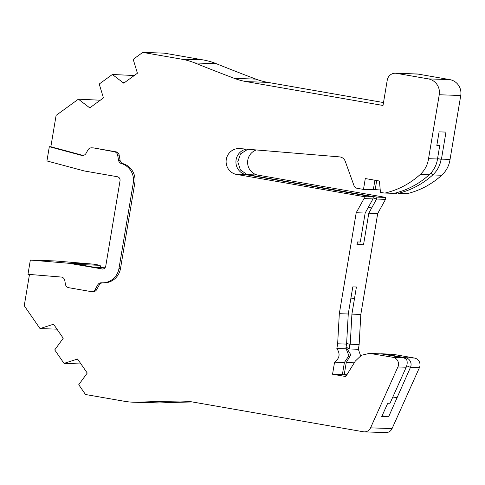 <?xml version="1.0" encoding="UTF-8"?>
<svg xmlns="http://www.w3.org/2000/svg" width="485" height="485" viewBox="0 0 485 485"><rect width="100%" height="100%" fill="white"/><g stroke="black" fill="none" stroke-linecap="round" stroke-linejoin="round"><path stroke-width="0.73" d="M30.343 260.075L54.92 260.93L93.55 264.149L68.973 263.294L30.343 260.075L27.966 274.31L61.128 277.038A4.129 4.025 92 0 1 64.766 280.415L65.463 284.368A4.129 4.025 92 0 0 68.743 287.702L90.968 291.576A4.129 4.025 92 0 0 95.145 289.545L97.734 284.895A4.129 4.025 92 0 1 101.462 282.816A17.211 16.775 92 0 0 101.832 282.834A17.211 16.775 92 0 0 118.964 268.514L133.278 182.997L134.812 183.051L120.498 268.569A17.211 16.775 92 0 1 103.366 282.888L101.832 282.834M337.645 343.792L346.587 344.101L348.26 314.001L339.318 313.692L337.645 343.792L336.851 348.533C340.428 353.826 339.664 358.366 334.571 362.149L332.552 374.226L345.817 376.542L355.311 361.082L361.41 355.281L369.509 353.365L392.941 357.293A6.887 6.711 92 0 1 397.9 366.951L370.564 427.843A6.887 6.711 92 0 1 363.332 431.765L192.648 402.004A68.846 67.106 92 0 0 183.682 401.071A68.846 67.106 92 0 0 180.384 401.04L186.974 401.271M339.318 313.692L356.208 212.739L364.023 198.601L372.965 198.911L373.286 196.989L245.428 174.576L235.595 174.236A13.059 12.731 92 0 1 226.24 159.717A13.059 12.731 92 0 1 239.287 148.549A13.059 12.731 92 0 1 239.887 148.586L339.518 156.885A6.887 6.711 92 0 1 345.259 161.347L354.014 185.658A4.129 4.025 92 0 0 357.105 188.295L363.483 189.405L365.296 178.547L379.428 181.008L380.446 192.363L383.987 192.981A4.129 4.025 92 0 0 384.526 193.036L393.487 193.345M235.595 174.236L364.344 196.68L364.023 198.601M234.376 78.37A1923.983 1875.428 92 0 1 194.867 62.959A68.846 67.106 92 0 0 181.566 59.164L203.076 59.91A68.846 67.106 92 0 1 216.371 63.711A1923.983 1875.428 -88 0 0 255.886 79.122L234.376 78.37A68.846 67.106 92 0 0 246.259 81.619L383.011 105.475L387.254 80.104A8.263 8.051 92 0 1 396.554 73.344L428.285 78.873A13.768 13.422 92 0 1 439.246 94.757L428.546 158.68A26.16 25.499 92 0 1 420.21 174.497A81.801 79.74 -88 0 1 385.587 192.927A4.129 4.025 92 0 1 384.526 193.036M181.566 59.164L142.748 52.398L133.199 59.34L137.425 73.223L123.73 83.177L112.368 74.484L99.225 84.032L103.45 97.921L89.755 107.876L78.4 99.176L56.102 115.388L50.852 146.755L83.026 155.418A4.129 4.025 -88 0 0 83.147 155.449M102.311 269.072L101.862 269.023C103.911 269.181 105.203 268.241 105.736 266.21L120.05 180.693C120.201 178.589 119.292 177.267 117.309 176.722L84.293 170.962L46.936 160.947L49.318 146.7L81.492 155.364A4.129 4.025 92 0 0 86.015 153.412L87.961 149.913A4.129 4.025 92 0 1 91.598 147.828L93.138 147.883A4.129 4.025 92 0 1 93.678 147.937L115.903 151.811A4.129 4.025 92 0 1 119.183 155.145L120.11 160.402A4.129 4.025 -88 0 0 122.954 163.633A17.211 16.775 92 0 1 134.812 183.051M102.711 282.864A4.129 4.025 -88 0 0 99.267 284.95L96.685 289.6A4.129 4.025 92 0 1 93.041 291.685L91.507 291.63M29.488 274.437L24.25 305.732L40.012 328.575L53.556 324.216L63.232 338.245L54.732 349.915L64.026 363.38L77.57 359.021L87.245 373.05L78.746 384.72L85.499 394.505L124.318 401.271A68.846 67.106 92 0 0 133.284 402.204L154.788 402.95A68.846 67.106 92 0 0 159.601 402.944L138.098 402.192A68.846 67.106 92 0 1 133.284 402.204M138.098 402.192A1923.983 1875.428 92 0 1 180.384 401.04M384.114 354.383L384.223 354.02A16.52 16.108 -88 0 0 382.071 353.795L393.165 354.329L384.223 354.02L405.502 357.73A6.887 6.711 92 0 1 410.462 367.387L388.582 416.9L381.707 416.663L387.521 403.708L389.788 403.787L406.194 367.242C407.291 364.605 407.479 362.18 406.757 359.967A6.887 6.711 -88 0 0 402.774 357.633L381.489 353.923L369.509 353.359M370.564 427.843L392.068 428.594L419.404 367.697A6.887 6.711 -88 0 0 414.445 358.039L405.502 357.73L405.242 358.609M192.399 401.962A1923.983 1875.428 -88 0 0 159.601 402.944M40.012 328.575L56.969 329.163M122.954 163.633L121.414 163.578A17.211 16.775 92 0 1 133.278 182.997M121.414 163.578A4.129 4.025 92 0 1 118.576 160.353L117.649 155.091L119.183 155.145M115.903 151.811L114.369 151.763A4.129 4.025 92 0 1 117.649 155.091M114.369 151.763L93.678 147.937M91.598 147.828A4.129 4.025 92 0 1 92.138 147.883M49.318 146.7L50.852 146.755M100.298 100.213L78.4 99.176M203.076 59.91L164.251 53.144L142.748 52.398M255.886 79.122A68.846 67.106 -88 0 0 267.768 82.365L383.496 102.559M428.285 78.873L449.795 79.619L418.058 74.09L396.554 73.344M428.546 158.68L437.494 158.995L439.743 145.53L436.827 145.433L439.095 131.859L445.976 132.096L441.453 159.129L450.05 159.432L460.75 95.503L439.246 94.757M385.587 192.927L394.529 193.236A81.801 79.74 -88 0 0 429.152 174.806A26.16 25.499 -88 0 0 437.494 158.995M246.289 149.119A13.059 12.731 -88 0 0 235.94 161.511A13.059 12.731 -88 0 0 245.428 174.576M364.344 196.68L373.286 196.989M348.26 314.001L352.801 286.877L356.414 287.005L351.91 314.128L360.822 314.438L377.712 213.485L368.806 213.176L363.501 244.889L356.93 244.664L357.384 241.948L360.3 242.045L365.156 213.048L356.208 212.739M336.851 348.533L345.793 348.842L346.587 344.101M382.107 415.772L388.582 416.9M392.826 397.021L396.875 397.658M112.368 74.484L134.266 75.521M395.481 73.229L416.985 73.981A8.263 8.051 92 0 1 418.058 74.09M449.795 79.619A13.768 13.422 92 0 1 460.75 95.503M450.05 159.432A26.16 25.499 92 0 1 441.714 175.249A81.801 79.74 92 0 1 407.091 193.673L405.49 193.727M256.347 149.956A13.059 12.731 -88 0 0 247.617 162.772A13.059 12.731 -88 0 0 257.098 174.982L385.848 197.425L385.526 199.347L377.712 213.485M360.822 314.438L359.149 344.538L358.354 349.279L360.604 355.747M393.165 354.329L414.445 358.039M392.068 428.594A6.887 6.711 92 0 1 385.733 432.602L364.229 431.856M52.895 324.695L53.908 324.732M102.808 269.06L68.973 263.294M90.622 107.246L89.288 107.197M441.453 159.129A26.16 25.499 92 0 1 441.429 159.28L441.083 159.268A26.16 25.499 92 0 1 432.772 174.933A81.801 79.74 92 0 1 398.149 193.363L406.03 193.782M437.555 158.607L441.429 159.28M439.743 145.53L436.9 144.979M394.529 193.236L392.971 193.291M374.905 180.22L373.311 189.744L363.483 189.405M357.075 243.773L363.501 244.889M385.526 199.347L376.584 199.038L368.806 213.176M351.91 314.128L350.243 344.229L359.149 344.538M350.928 298.051L354.474 298.614M365.156 213.048L372.965 198.911M346.575 375.299L342.38 374.572L344.405 362.489L348.897 355.717L345.914 348.133M334.571 362.149L344.405 362.489M346.09 347.084L350.794 354.759L346.248 362.556L344.223 374.632L346.72 375.069M257.098 174.982L247.271 174.642L369.4 195.934L376.906 197.116L385.848 197.425M247.271 174.642L240.384 169.944L237.783 161.741L240.56 153.872L247.823 149.247M93.55 264.149L100.165 265.301L78.661 264.555L95.145 267.423L105.057 267.768M100.165 265.301L100.577 267.617M441.083 159.268L437.537 158.71M368.273 207.398L371.662 207.938M373.135 197.916L376.584 199.038L376.906 197.116M346.617 343.598L350.243 344.229L349.934 344.217L349.139 348.964L358.354 349.279M332.552 374.226L342.38 374.572M349.934 344.217L346.611 343.701M349.139 348.964L346.102 347.005M382.071 353.795A16.52 16.108 -88 0 0 380.701 353.808M380.234 189.987L373.353 189.496M375.154 189.811L376.706 180.535M394.905 193.145L396.506 193.412M346.248 362.556L354.238 362.835M344.223 374.632L346.933 374.729M77.921 359.537L76.909 359.5M123.263 82.505L124.596 82.547M80.983 363.968L64.026 363.38M406.194 367.242L397.9 366.951M419.404 367.697L410.462 367.387L406.715 365.829M96.685 289.6L95.145 289.545M97.734 284.895L99.267 284.95M120.498 268.569L118.964 268.514M118.576 160.353L120.11 160.402M81.492 155.364L83.026 155.418M194.867 62.959L216.371 63.711M246.259 81.619L267.768 82.365M429.152 174.806L420.21 174.497M402.774 357.633L392.941 357.293M430.874 173.09L432.772 174.933L441.714 175.249M398.149 193.363L407.091 193.673M381.489 353.923L371.662 353.583"/></g></svg>
